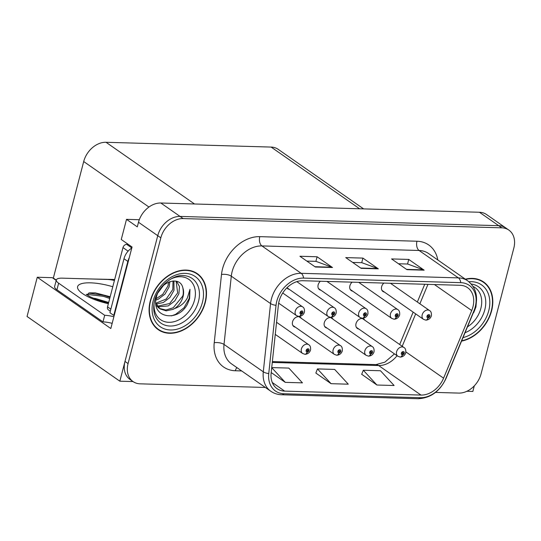 <?xml version="1.0" encoding="UTF-8"?>
<svg xmlns="http://www.w3.org/2000/svg" width="541" height="541" viewBox="0 0 541 541"><rect width="100%" height="100%" fill="white"/><g stroke="black" fill="none" stroke-linecap="round" stroke-linejoin="round"><path stroke-width="0.81" d="M301.398 318.399A5.687 4.274 124.9 0 0 300.383 317.256A5.687 4.274 124.9 0 0 292.546 321.787A5.687 4.274 124.9 0 0 293.878 326.588A5.687 4.274 124.9 0 0 295.298 327.149M333.141 319.318A5.687 4.274 124.9 0 0 332.12 318.176A5.687 4.274 124.9 0 0 324.282 322.713A5.687 4.274 124.9 0 0 325.614 327.515A5.687 4.274 124.9 0 0 327.035 328.069M352.13 282.159A5.687 4.274 124.9 0 0 349.892 285.776A5.687 4.274 124.9 0 0 351.224 290.578A5.687 4.274 124.9 0 0 352.644 291.132M320.394 281.232A5.687 4.274 124.9 0 0 318.155 284.85A5.687 4.274 124.9 0 0 319.488 289.651A5.687 4.274 124.9 0 0 320.908 290.213M286.886 287.846A5.687 4.274 124.9 0 0 287.751 288.732A5.687 4.274 124.9 0 0 289.171 289.293M364.877 320.238A5.687 4.274 124.9 0 0 363.856 319.102A5.687 4.274 124.9 0 0 356.019 323.633A5.687 4.274 124.9 0 0 357.351 328.434A5.687 4.274 124.9 0 0 358.771 328.996M383.867 283.078A5.687 4.274 124.9 0 0 381.628 286.696A5.687 4.274 124.9 0 0 382.96 291.498A5.687 4.274 124.9 0 0 384.38 292.059M139.301 219.72L126.513 219.348L121.265 239.494L132.045 247.014L110.817 328.522L37.268 277.242L52.281 277.675L56.21 280.421M435.525 392.414L458.741 393.091A21.336 16.027 124.9 0 0 481.071 373.838L513.828 248.082A21.336 16.027 124.9 0 0 508.844 230.081L486.515 214.506A21.336 16.027 124.9 0 0 479.454 212.261L160.826 203.003A21.336 16.027 124.9 0 0 138.496 222.256L137.292 226.868L126.513 219.348M479.454 212.261L498.707 225.685A21.336 16.027 124.9 0 1 505.767 227.937A21.336 16.027 124.9 0 0 498.707 225.685L180.079 216.427A21.336 16.027 124.9 0 0 157.749 235.68L119.845 381.189L27.05 316.478L37.268 277.242M466.883 391.265L472.848 391.441L474.301 385.848M119.845 381.189L133.032 381.567M56.291 280.123L53.343 278.067L83.699 161.536A21.336 16.027 -55.1 0 1 106.029 142.283L271.129 147.078A21.336 16.027 -55.1 0 1 278.189 149.33L363.613 208.894M89.218 278.933L114.036 279.467L114.577 279.846M150.29 300.877A34.137 25.65 124.9 0 0 158.263 329.679A34.137 25.65 124.9 0 0 205.289 302.473A34.137 25.65 124.9 0 0 197.316 273.672A34.137 25.65 124.9 0 0 150.29 300.877M156.775 328.529A34.137 25.65 124.9 0 0 158.418 329.347M461.541 341.114A34.137 25.65 124.9 0 0 491.607 310.791A34.137 25.65 124.9 0 0 483.634 281.989A34.137 25.65 124.9 0 0 465.334 279.163M279.075 301.263A22.763 17.096 -55.1 0 1 302.892 280.725L460.087 285.29A22.763 17.096 -55.1 0 1 467.62 287.69A22.763 17.096 -55.1 0 1 471.698 310.548L443.579 378.186A22.763 17.096 -55.1 0 1 420.993 395.072L284.647 391.116A22.763 17.096 -55.1 0 1 277.114 388.715A22.763 17.096 -55.1 0 1 271.129 373.182L278.399 304.928A22.763 17.096 -55.1 0 1 279.075 301.263M276.782 301.195A25.603 19.233 124.9 0 0 276.025 305.32L268.749 373.567A25.603 19.233 124.9 0 0 283.957 393.747L420.303 397.709A25.603 19.233 124.9 0 0 445.716 378.714L473.842 311.068A25.603 19.233 124.9 0 0 460.776 282.659L303.582 278.094A25.603 19.233 124.9 0 0 276.782 301.195M508.844 230.081A21.336 16.027 124.9 0 0 501.784 227.835L498.707 225.685L180.079 216.427A21.336 16.027 124.9 0 0 157.749 235.68L124.991 361.435A21.336 16.027 124.9 0 0 129.975 379.437L133.052 381.581A21.336 16.027 124.9 0 0 140.112 383.833L265.388 387.471M398.487 263.758L407.65 264.022L423.603 269.878A5.687 3.368 91.7 0 1 424.158 270.169L408.753 259.43L391.569 258.929L406.967 269.668L424.158 270.169M407.556 264.022L408.753 259.43M306.828 261.093L315.991 261.357L331.944 267.213A5.687 3.368 91.7 0 1 332.499 267.504L317.094 256.765L299.91 256.265L315.308 267.004L332.499 267.504M315.897 261.357L317.094 256.765M352.658 262.426L361.821 262.689L377.774 268.546A5.687 3.368 91.7 0 1 378.328 268.836L362.923 258.098L345.74 257.597L361.138 268.336L378.328 268.836M361.726 262.689L362.923 258.098M501.784 227.835L183.156 218.578A21.336 16.027 124.9 0 0 160.826 237.83L128.068 363.586A21.336 16.027 124.9 0 0 133.052 381.581M271.197 372.546L285.263 382.359L302.453 382.859L288.826 368.083L271.724 367.589M361.713 374.284L376.921 385.016L394.112 385.517L380.479 370.747L363.295 370.247L361.672 374.386M331.092 383.691L348.282 384.184L334.656 369.415L317.466 368.915L315.843 373.053L331.092 383.691L317.466 368.915M285.263 382.359L271.717 367.67M376.921 385.016L363.295 370.247M483.377 282.246A34.137 25.65 124.9 0 0 482.045 280.989M197.059 273.929A34.137 25.65 124.9 0 0 195.727 272.671M400.367 357.04A3.557 2.056 -91.2 0 0 400.597 357.06A3.557 2.056 -91.2 0 0 402.45 354.849A1.779 1.339 124.9 0 0 404.249 353.239A1.779 1.339 124.9 0 0 403.241 351.555A1.779 1.339 124.9 0 0 401.381 353.158A1.779 1.339 124.9 0 0 402.321 354.842L402.619 353.855A0.71 0.534 -55.1 0 1 402.24 353.185A0.71 0.534 -55.1 0 1 403.39 353.219A0.71 0.534 -55.1 0 1 402.666 353.861L402.45 354.849M402.267 353.611L402.619 353.855M402.321 354.842A3.557 2.15 94.6 0 1 400.117 357.046L397.838 356.235A5.336 4.01 -55.1 0 1 396.594 351.731A5.336 4.01 -55.1 0 1 403.938 347.484C405.405 348.215 406.014 349.986 405.764 352.793C404.905 355.295 403.18 356.722 400.597 357.06M402.247 353.564L402.666 353.861M425.977 320.103A3.557 2.056 -91.2 0 0 426.207 320.123A3.557 2.056 -91.2 0 0 428.059 317.912A1.779 1.339 124.9 0 0 429.858 316.309A1.779 1.339 124.9 0 0 428.851 314.619A1.779 1.339 124.9 0 0 426.991 316.221A1.779 1.339 124.9 0 0 427.931 317.905L428.229 316.925A0.71 0.534 -55.1 0 1 427.85 316.248A0.71 0.534 -55.1 0 1 428.999 316.282A0.71 0.534 -55.1 0 1 428.276 316.925L428.059 317.912M427.877 316.674L428.229 316.925M427.931 317.905A3.557 2.15 94.6 0 1 425.726 320.11L423.447 319.298A5.336 4.01 -55.1 0 1 422.203 314.794A5.336 4.01 -55.1 0 1 429.547 310.548C431.015 311.278 431.623 313.05 431.373 315.863C430.514 318.365 428.79 319.785 426.207 320.123M427.857 316.627L428.276 316.925M368.631 356.12A3.557 2.056 -91.2 0 0 368.861 356.14A3.557 2.056 -91.2 0 0 370.713 353.922A1.779 1.339 124.9 0 0 372.512 352.319A1.779 1.339 124.9 0 0 371.505 350.636A1.779 1.339 124.9 0 0 369.645 352.238A1.779 1.339 124.9 0 0 370.585 353.922L370.883 352.935A0.71 0.534 -55.1 0 1 370.504 352.259A0.71 0.534 -55.1 0 1 371.653 352.292A0.71 0.534 -55.1 0 1 370.93 352.935L370.713 353.922M370.531 352.691L370.883 352.935M370.585 353.922A3.557 2.15 94.6 0 1 368.38 356.12L366.101 355.309A5.336 4.01 -55.1 0 1 364.857 350.811A5.336 4.01 -55.1 0 1 372.201 346.558C373.669 347.295 374.277 349.067 374.027 351.873C373.168 354.375 371.444 355.795 368.861 356.14M370.511 352.644L370.93 352.935M336.887 355.2A3.557 2.056 -91.2 0 0 337.124 355.214A3.557 2.056 -91.2 0 0 338.977 353.002A1.779 1.339 124.9 0 0 340.776 351.4A1.779 1.339 124.9 0 0 339.768 349.709A1.779 1.339 124.9 0 0 337.909 351.312A1.779 1.339 124.9 0 0 338.849 352.996L339.146 352.015A0.71 0.534 -55.1 0 1 338.767 351.339A0.71 0.534 -55.1 0 1 339.917 351.373A0.71 0.534 -55.1 0 1 339.193 352.015L338.977 353.002M338.794 351.765L339.146 352.015M338.849 352.996A3.557 2.15 94.6 0 1 336.644 355.2L334.365 354.389A5.336 4.01 -55.1 0 1 333.121 349.892A5.336 4.01 -55.1 0 1 340.465 345.638C341.932 346.368 342.534 348.14 342.291 350.953C341.432 353.456 339.707 354.876 337.124 355.214M338.774 351.724L339.193 352.015M305.151 354.274A3.557 2.056 -91.2 0 0 305.388 354.294A3.557 2.056 -91.2 0 0 307.241 352.083A1.779 1.339 124.9 0 0 309.039 350.473A1.779 1.339 124.9 0 0 308.032 348.789A1.779 1.339 124.9 0 0 306.172 350.392A1.779 1.339 124.9 0 0 307.112 352.076L307.41 351.089A0.71 0.534 -55.1 0 1 307.031 350.419A0.71 0.534 -55.1 0 1 308.181 350.453A0.71 0.534 -55.1 0 1 307.457 351.095L307.241 352.083M307.058 350.845L307.41 351.089M307.112 352.076A3.557 2.15 94.6 0 1 304.908 354.281L302.629 353.469A5.336 4.01 -55.1 0 1 301.384 348.965A5.336 4.01 -55.1 0 1 308.728 344.718C310.196 345.449 310.798 347.221 310.554 350.027C309.695 352.529 307.971 353.956 305.388 354.294M307.038 350.798L307.457 351.095M394.233 319.183A3.557 2.056 -91.2 0 0 394.47 319.204A3.557 2.056 -91.2 0 0 396.323 316.985A1.779 1.339 124.9 0 0 398.122 315.383A1.779 1.339 124.9 0 0 397.114 313.699A1.779 1.339 124.9 0 0 395.255 315.302A1.779 1.339 124.9 0 0 396.195 316.985L396.492 315.998A0.71 0.534 -55.1 0 1 396.113 315.329A0.71 0.534 -55.1 0 1 397.263 315.356A0.71 0.534 -55.1 0 1 396.539 315.998L396.323 316.985M396.14 315.755L396.492 315.998M396.195 316.985A3.557 2.15 94.6 0 1 393.99 319.19L391.711 318.379A5.336 4.01 -55.1 0 1 390.467 313.875A5.336 4.01 -55.1 0 1 397.811 309.621C399.278 310.358 399.887 312.13 399.637 314.936C398.778 317.439 397.053 318.859 394.47 319.204M396.12 315.707L396.539 315.998M362.497 318.264A3.557 2.056 -91.2 0 0 362.734 318.277A3.557 2.056 -91.2 0 0 364.587 316.066A1.779 1.339 124.9 0 0 366.385 314.463A1.779 1.339 124.9 0 0 365.378 312.772A1.779 1.339 124.9 0 0 363.518 314.382A1.779 1.339 124.9 0 0 364.458 316.066L364.756 315.078A0.71 0.534 -55.1 0 1 364.377 314.402A0.71 0.534 -55.1 0 1 365.527 314.436A0.71 0.534 -55.1 0 1 364.803 315.078L364.587 316.066M364.404 314.835L364.756 315.078M364.458 316.066A3.557 2.15 94.6 0 1 362.254 318.264L359.975 317.452A5.336 4.01 -55.1 0 1 358.73 312.955A5.336 4.01 -55.1 0 1 366.074 308.701C367.542 309.438 368.144 311.21 367.9 314.017C367.041 316.519 365.317 317.939 362.734 318.277M364.384 314.788L364.803 315.078M330.761 317.337A3.557 2.056 -91.2 0 0 330.997 317.357A3.557 2.056 -91.2 0 0 332.85 315.146A1.779 1.339 124.9 0 0 334.649 313.543A1.779 1.339 124.9 0 0 333.641 311.853A1.779 1.339 124.9 0 0 331.782 313.455A1.779 1.339 124.9 0 0 332.722 315.139L333.019 314.159A0.71 0.534 -55.1 0 1 332.641 313.482A0.71 0.534 -55.1 0 1 333.79 313.516A0.71 0.534 -55.1 0 1 333.067 314.159L332.85 315.146M332.668 313.908L333.019 314.159M332.722 315.139A3.557 2.15 94.6 0 1 330.517 317.344L328.238 316.532A5.336 4.01 -55.1 0 1 326.994 312.029A5.336 4.01 -55.1 0 1 334.338 307.782C335.805 308.512 336.407 310.284 336.164 313.097C335.305 315.599 333.581 317.019 330.997 317.357M332.647 313.861L333.067 314.159M299.024 316.417A3.557 2.056 -91.2 0 0 299.261 316.438A3.557 2.056 -91.2 0 0 301.114 314.226A1.779 1.339 124.9 0 0 302.913 312.617A1.779 1.339 124.9 0 0 301.905 310.933A1.779 1.339 124.9 0 0 300.045 312.536A1.779 1.339 124.9 0 0 300.985 314.22L301.283 313.232A0.71 0.534 -55.1 0 1 300.904 312.563A0.71 0.534 -55.1 0 1 302.054 312.597A0.71 0.534 -55.1 0 1 301.33 313.232L301.114 314.226M300.931 312.989L301.283 313.232M300.985 314.22A3.557 2.15 94.6 0 1 298.774 316.424L296.502 315.613A5.336 4.01 -55.1 0 1 295.258 311.109A5.336 4.01 -55.1 0 1 302.602 306.862C304.069 307.592 304.671 309.364 304.427 312.171C303.569 314.673 301.844 316.093 299.261 316.438M300.911 312.941L301.33 313.232M86.885 294.818L89.454 292.884L95.372 292.884L110.181 296.738M108.68 302.487L95.344 298.456L93.005 298.165M112.163 323.362A14.222 4.145 14.6 0 0 102.979 321.888L56.927 289.773A14.222 4.145 -165.4 0 1 54.621 286.52L56.338 279.94A14.222 4.145 -165.4 0 1 62.398 278.155L107.084 279.454A14.222 4.145 -165.4 0 1 114.415 280.468M102.979 321.888L104.697 315.302L58.644 283.193A14.222 4.145 -165.4 0 1 56.338 279.94M104.697 315.302A14.222 4.145 -165.4 0 1 113.874 316.776M114.239 315.389A14.222 10.685 124.9 0 0 113.772 315.403L127.832 261.418A14.222 10.685 -55.1 0 1 129.252 257.746M131.788 248.021A14.222 10.685 124.9 0 0 123.984 258.733L109.918 312.718L113.772 315.403M109.999 297.415L103.561 295.251L88.589 293.1M109.728 298.463L103.284 296.299L86.925 294.372M170.665 279.129A24.616 18.489 -55.1 0 1 194.537 300.099A24.616 18.489 -55.1 0 1 170.469 322.28A24.616 18.489 -55.1 0 1 154.171 302.784M187.409 304.292L189.627 298.639L189.986 289.3L187.348 297.963C184.528 303.055 180.309 306.564 174.689 308.485A16.081 12.078 124.9 0 0 183.041 296.678A16.081 12.078 124.9 0 0 182.858 287.886C180.031 274.963 159.71 281.733 156.538 296.738C150.222 317.466 177.36 323.173 187.409 304.292M150.581 300.884A33.785 25.38 -55.1 0 1 197.113 273.962A33.785 25.38 -55.1 0 1 204.998 302.466A33.785 25.38 -55.1 0 1 158.466 329.388A33.785 25.38 -55.1 0 1 150.581 300.884M163.51 285.391L158.026 292.749M169.908 281.591L169.103 286.96L165.019 294.067L158.452 299.092L155.916 300.066M168.664 282.064L167.879 286.108L162.74 294.345L156.099 298.733M173.931 280.928L173.992 290.368L169.908 297.476L163.341 302.507L156.173 304.042M173.039 280.955L172.768 289.516L166.188 299.045L155.849 303.203M176.603 281.293L179.497 286.588L178.882 293.783L174.797 300.891L168.231 305.915L157.844 306.848M176.129 281.171L177.658 292.931L169.651 303.528L157.377 306.22M174.689 308.485L173.127 309.324L166.209 310.872L160.041 308.897L155.835 303.17M182.858 287.886C183.527 291.836 183.426 294.649 182.547 296.34L173.194 307.795L165.837 310.013L159.453 308.451M158.817 308.045L156.092 305.273M128.339 244.424L126.702 244.376A3.557 2.671 124.9 0 0 122.983 247.589L107.544 306.842A3.557 2.671 124.9 0 0 108.376 309.844L110.317 311.197M189.986 289.3L189.235 298.368L184.041 307.728L175.602 314.368L171.504 315.89M473.145 286.514A24.616 18.489 -55.1 0 1 480.854 308.417A24.616 18.489 -55.1 0 1 467.458 326.886M473.727 312.61L475.945 306.957L476.574 299.295M465.673 279.399A33.785 25.38 -55.1 0 1 483.431 282.28A33.785 25.38 -55.1 0 1 491.316 310.784A33.785 25.38 -55.1 0 1 461.689 340.769M476.533 300.512L475.451 307.024M138.496 222.256L160.826 237.83M160.826 203.003L183.156 218.578M271.129 147.078L359.616 208.779M106.029 142.283L194.517 203.984M83.699 161.536L148.944 207.034M241.665 370.93L235.355 370.747A35.564 26.719 -55.1 0 1 214.229 342.724L221.506 274.476A35.564 26.719 -55.1 0 1 259.775 236.654L416.969 241.225A7.114 4.213 -88.3 0 0 419.106 250.49L261.912 245.925A28.45 21.37 124.9 0 0 232.136 271.596A28.45 21.37 124.9 0 0 231.291 276.18L224.021 344.428A28.45 21.37 124.9 0 0 231.507 363.85L270.777 391.231A28.45 21.37 -55.1 0 1 263.298 371.816A7.114 2.773 6.1 0 0 268.749 373.567M416.969 241.225A35.564 26.719 -55.1 0 1 437.818 259.978M428.519 253.492A28.45 21.37 124.9 0 0 419.106 250.49L458.383 277.878A28.45 21.37 -55.1 0 1 467.796 280.88L428.519 253.492M214.229 342.724A7.114 2.773 -173.9 0 1 224.021 344.428L263.298 371.816L270.568 303.562A28.45 21.37 -55.1 0 1 271.413 298.984A28.45 21.37 -55.1 0 1 301.188 273.313A7.114 4.213 91.7 0 1 303.582 278.094M276.025 305.32A7.114 2.773 6.1 0 1 270.568 303.562L231.291 276.18A7.114 2.773 -173.9 0 0 221.506 274.476M270.777 391.231C273.996 393.449 277.634 394.626 281.699 394.761A7.114 4.213 -88.3 0 0 283.957 393.747M420.303 397.709A7.114 4.213 91.7 0 1 418.044 398.717C430.562 398.129 439.88 391.393 445.994 378.511L474.119 310.865C478.765 298.138 476.655 288.143 467.796 280.88M460.776 282.659A7.114 4.213 -88.3 0 0 458.383 277.878L301.188 273.313L261.912 245.925A7.114 4.213 -88.3 0 1 259.775 236.654M128.068 363.586L124.991 361.435M236.897 367.603A7.114 4.213 -88.3 0 0 235.355 370.747M420.993 395.072L378.632 365.54A22.763 17.096 124.9 0 0 397.074 355.701M443.579 378.186L405.919 351.927M471.698 310.548L434.416 284.546M402.213 346.274L415.677 313.881M419.87 303.799L427.951 284.356M284.647 391.116L272.258 382.48M272.272 362.45L378.632 365.54A12.801 7.581 -88.3 0 0 375.921 364.593L384.834 362.186L394.463 353.882M377.774 268.546L360.725 268.045M331.944 267.213L314.896 266.72M423.603 269.878L406.555 269.377M108.362 303.697A30.296 8.832 -165.4 0 1 79.013 290.524A30.296 8.832 -165.4 0 1 90.516 282.835A30.296 8.832 -165.4 0 1 112.778 286.744M123.984 258.733L127.832 261.418M56.927 289.773L58.644 283.193M198.486 301.438A27.253 20.47 -55.1 0 1 177.604 324.816A27.253 20.47 -55.1 0 1 155.294 316.066C153.428 311.738 153.218 306.551 154.672 300.512C157.85 286.46 172.904 274.382 183.514 275.592A27.253 20.47 -55.1 0 1 198.486 301.438M153.157 300.958A30.58 22.979 -55.1 0 1 185.164 273.361A30.58 22.979 -55.1 0 1 202.422 302.392A30.58 22.979 -55.1 0 1 170.415 329.983A30.58 22.979 -55.1 0 1 153.157 300.958M107.544 306.842L110.851 309.148M122.983 247.589L128.095 251.152M126.702 244.376L131.808 247.94M471.312 284.045A27.253 20.47 -55.1 0 1 484.804 309.756A27.253 20.47 -55.1 0 1 465.03 332.729M468.952 281.753A30.58 22.979 -55.1 0 1 488.739 310.71A30.58 22.979 -55.1 0 1 463.001 337.611M281.699 394.761L418.044 398.717M272.36 361.584L375.921 364.593M399.677 344.509L413.148 312.116M417.341 302.034L424.726 284.268M362.436 318.541L403.938 347.484M356.33 327.291L397.838 356.235M390.433 283.268L429.547 310.548M381.939 290.355L423.447 319.298M330.7 317.621L372.201 346.558M324.593 326.372L366.101 355.309M298.963 316.695L340.465 345.638M292.857 325.445L334.365 354.389M276.552 322.28L308.728 344.718M275.261 334.385L302.629 353.469M358.697 282.348L397.811 309.621M350.203 289.435L391.711 318.379M326.96 281.428L366.074 308.701M318.466 288.509L359.975 317.452M296.84 281.631L334.338 307.782M286.98 287.758L328.238 316.532M282.727 292.999L302.602 306.862M278.656 303.163L296.502 315.613M108.525 303.088L97.536 299.964L89.799 296.61L86.303 294.338M197.113 273.962L194.084 271.853M158.466 329.388L155.436 327.271M483.431 282.28L480.401 280.17"/></g></svg>
